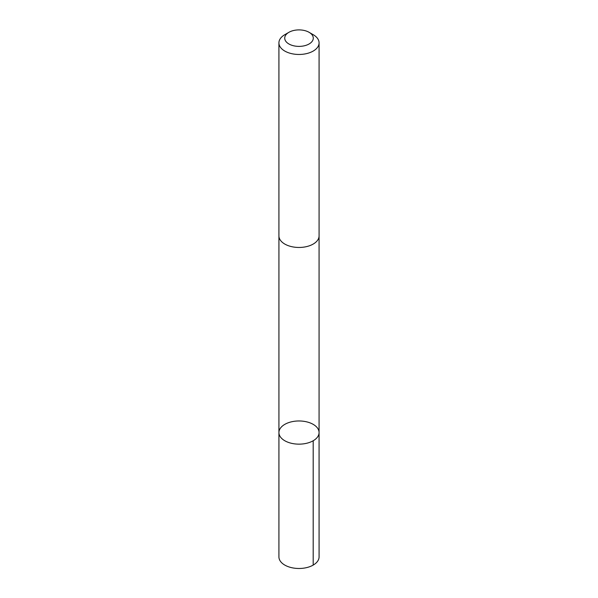 <?xml version="1.0" encoding="UTF-8"?>
<svg xmlns="http://www.w3.org/2000/svg" width="598" height="598" viewBox="0 0 598 598"><rect width="100%" height="100%" fill="white"/><g stroke="black" fill="none" stroke-linecap="round" stroke-linejoin="round"><path stroke-width="0.9" d="M293.887 421.351A20.07 11.586 180 0 1 319.07 432.556A20.07 11.586 180 0 1 299 444.15A20.07 11.586 180 0 1 278.93 432.556A20.07 11.586 180 0 1 293.887 421.351M278.922 556.895A20.078 11.586 0 0 0 304.113 568.1A20.078 11.586 0 0 0 319.078 556.895L319.07 432.556A20.07 11.586 180 0 1 299 444.15A20.07 11.586 180 0 1 278.93 432.556L278.922 556.895M288.901 32.314L284.805 34.684A20.078 11.586 0 0 0 278.922 42.877L278.922 235.874A20.078 11.586 0 0 0 304.113 247.079A20.078 11.586 0 0 0 319.078 235.874L319.078 42.877A20.078 11.586 0 0 0 313.195 34.684L309.099 32.314A14.277 8.245 0 0 0 288.901 32.314A14.277 8.245 0 0 0 286.621 42.249A14.277 8.245 0 0 0 302.64 46.113A14.277 8.245 0 0 0 312.784 40.298A14.277 8.245 0 0 0 309.099 32.314M278.922 42.877A20.078 11.586 0 0 0 304.113 54.082A20.078 11.586 0 0 0 319.078 42.877M313.195 440.748L313.195 565.088M278.93 236.165L278.93 432.556M319.07 236.165L319.07 432.556"/></g></svg>
